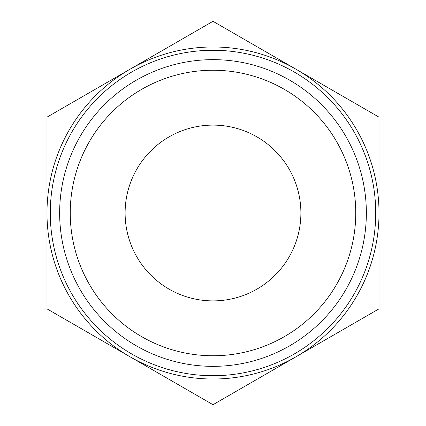 <?xml version="1.0" encoding="UTF-8"?>
<svg xmlns="http://www.w3.org/2000/svg" width="426" height="426" viewBox="0 0 426 426"><rect width="100%" height="100%" fill="white"/><g stroke="black" fill="none" stroke-linecap="round" stroke-linejoin="round"><path stroke-width="0.64" d="M213 355.753A142.753 142.753 0 0 0 355.753 213A142.753 142.753 0 0 0 213 70.247A142.753 142.753 0 0 0 70.247 213A142.753 142.753 0 0 0 213 355.753M213 59.645A153.355 153.355 0 0 1 366.355 213A153.355 153.355 0 0 1 213 366.355A153.355 153.355 0 0 1 59.645 213A153.355 153.355 0 0 1 213 59.645M125.111 213A87.889 87.889 0 0 1 213 125.111A87.889 87.889 0 0 1 300.889 213A87.889 87.889 0 0 1 213 300.889A87.889 87.889 0 0 1 125.111 213M213 375.716A162.716 162.716 0 0 0 375.716 213A162.716 162.716 0 0 0 213 50.284A162.716 162.716 0 0 0 50.284 213A162.716 162.716 0 0 0 213 375.716M129.994 69.225A166.018 166.018 0 0 0 129.994 356.775A166.018 166.018 0 0 0 379.018 213A166.018 166.018 0 0 0 129.994 69.225L46.982 117.15L46.982 308.85L213 404.7L379.018 308.85L379.018 117.15L213 21.3L129.994 69.225"/></g></svg>
